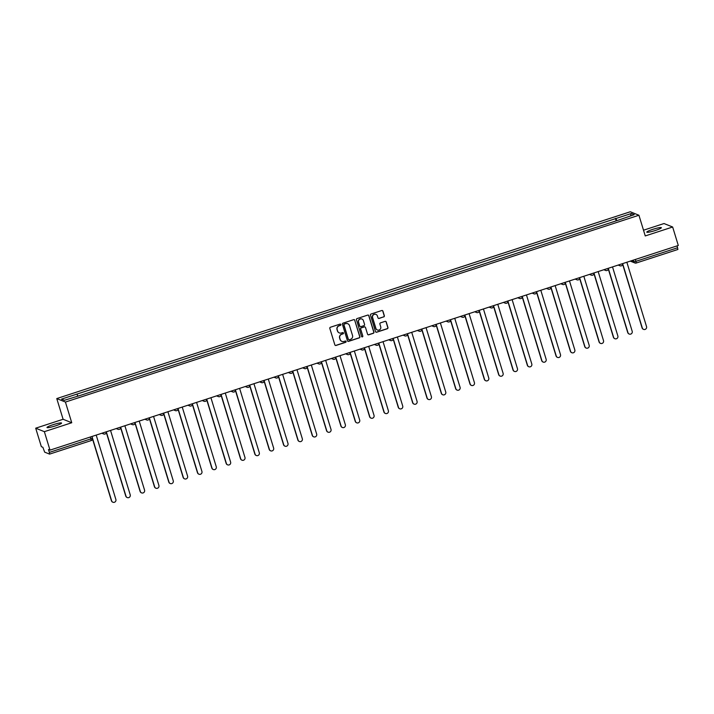 <?xml version="1.0" encoding="UTF-8"?>
<svg xmlns="http://www.w3.org/2000/svg" width="714" height="714" viewBox="0 0 714 714"><rect width="100%" height="100%" fill="white"/><g stroke="black" fill="none" stroke-linecap="round" stroke-linejoin="round"><path stroke-width="1.07" d="M340.864 324.549A0.669 0.66 111.9 0 0 340.034 324.111L330.448 327.235A0.964 0.946 111.9 0 0 329.823 328.44L334.839 344.835A0.964 0.946 111.9 0 0 336.017 345.46L345.612 342.336A0.669 0.66 111.9 0 0 345.665 341.069A0.669 0.66 111.9 0 0 345.219 341.06L343.978 341.462A3.07 3.017 111.9 0 1 340.194 339.489L339.784 338.124A3.07 3.017 111.9 0 1 341.774 334.268L343.015 333.857A0.669 0.66 111.9 0 0 343.077 332.599A0.669 0.66 111.9 0 0 342.631 332.59L341.39 332.992A3.07 3.017 111.9 0 1 337.606 331.019L337.186 329.654A3.07 3.017 111.9 0 1 339.186 325.798L340.426 325.388A0.669 0.66 111.9 0 0 340.864 324.549M339.266 332.885A3.07 3.017 111.9 0 1 337.436 330.948L337.017 329.582A3.07 3.017 111.9 0 1 339.016 325.727L340.257 325.325A0.669 0.66 111.9 0 0 340.391 324.102M335.294 345.397A0.964 0.946 111.9 0 0 335.848 345.389L345.433 342.265A0.669 0.66 111.9 0 0 345.576 341.042M341.854 341.363A3.07 3.017 111.9 0 1 340.025 339.418L339.605 338.052A3.07 3.017 111.9 0 1 341.604 334.197L342.845 333.795A0.669 0.66 111.9 0 0 342.988 332.572M652.73 229.373A7.622 0.919 -17 0 0 646.786 232.148A7.622 0.919 -17 0 0 655.425 230.461A7.622 0.919 -17 0 0 661.369 227.686A7.622 0.919 -17 0 0 652.73 229.373M52.925 424.75A7.622 0.919 -17 0 0 46.981 427.516A7.622 0.919 -17 0 0 55.63 425.83A7.622 0.919 -17 0 0 61.574 423.063A7.622 0.919 -17 0 0 52.925 424.75M383.713 316.945A0.964 0.946 111.9 0 0 384.337 315.74L382.936 311.143A0.964 0.946 111.9 0 0 381.749 310.528L371.101 313.999A0.964 0.946 111.9 0 0 370.477 315.204L375.493 331.599A0.964 0.946 111.9 0 0 376.671 332.215L387.318 328.743A0.964 0.946 111.9 0 0 387.943 327.539L386.247 321.987A0.964 0.946 111.9 0 0 385.069 321.362L380.508 322.853A0.964 0.946 111.9 0 0 379.884 324.058L380.732 326.816A2.57 2.517 111.9 0 1 377.358 329.984A2.57 2.517 111.9 0 1 375.903 328.386L372.601 317.587A2.57 2.517 111.9 0 1 375.975 314.419A2.57 2.517 111.9 0 1 377.429 316.016L377.974 317.819A0.964 0.946 111.9 0 0 379.161 318.435L383.543 316.882A0.964 0.946 111.9 0 0 384.168 315.677L382.758 311.072A0.964 0.946 111.9 0 0 382.302 310.519M71.748 422.742L63.1 419.27L35.7 428.195L44.357 431.667L71.748 422.742L65.429 402.053L638.932 215.244L645.26 235.932L672.65 227.007L678.3 245.482L49.998 450.141L48.472 449.525L49.346 452.399L90.999 438.833L92.517 438.119L91.99 436.459M44.357 431.667L49.998 450.141M354.867 320.283A0.964 0.946 111.9 0 0 353.689 319.667L343.041 323.139A0.964 0.946 111.9 0 0 342.417 324.343L347.423 340.739A0.964 0.946 111.9 0 0 348.611 341.354L359.258 337.883A0.964 0.946 111.9 0 0 359.883 336.678L354.697 320.22A0.964 0.946 111.9 0 0 354.233 319.658M357.071 318.569L367.719 315.097A0.964 0.946 111.9 0 1 368.897 315.713L373.913 332.108A0.964 0.946 111.9 0 1 373.288 333.313L368.736 334.804A0.964 0.946 111.9 0 1 367.549 334.188L365.514 327.53A0.964 0.946 111.9 0 0 364.336 326.914L361.311 327.904A0.964 0.946 111.9 0 0 360.686 329.109L362.81 336.026A0.669 0.66 111.9 0 1 361.927 336.856A0.669 0.66 111.9 0 1 361.543 336.437L356.447 319.774A0.964 0.946 111.9 0 1 357.071 318.569M35.7 428.195L41.35 446.661L42.876 447.276L44.67 452.149L49.605 454.122L49.346 452.399M63.1 419.27L56.772 398.573L630.275 211.763L638.932 215.244M672.65 227.007L664.002 223.536L643.51 230.211M677.077 245.875L677.907 249.463L636.29 263.002M616.825 220.644L615.861 218.546L631.31 213.522L634.219 214.682L619.181 219.876L80.245 395.431L64.394 400.295L61.484 399.126L76.925 394.101L77.772 395.94M615.861 218.546L76.925 394.101M65.429 402.053L56.772 398.573M616.209 220.849L615.459 218.386M630.453 215.914L631.31 213.522M347.888 341.292A0.964 0.946 111.9 0 0 348.432 341.283L359.08 337.82A0.964 0.946 111.9 0 0 359.704 336.615L354.697 320.22M344.425 324.094A0.669 0.66 111.9 0 0 343.987 324.932L348.387 339.328A0.669 0.66 111.9 0 0 349.208 339.757L350.52 339.328A3.07 3.017 111.9 0 0 352.52 335.473L349.512 325.638A3.07 3.017 111.9 0 0 345.728 323.665L344.246 324.022A0.669 0.66 111.9 0 0 343.809 324.861L343.987 324.932M348.682 339.703A0.669 0.66 111.9 0 1 348.209 339.257L343.809 324.861M347.682 323.692A3.07 3.017 111.9 0 0 345.558 323.594L345.728 323.665M344.246 324.022L345.558 323.594M368.013 334.741A0.964 0.946 111.9 0 0 368.558 334.732L373.119 333.251A0.964 0.946 111.9 0 0 373.743 332.046L368.727 315.642A0.964 0.946 111.9 0 0 368.263 315.088M364.89 326.905A0.964 0.946 111.9 0 0 364.167 326.851L361.141 327.833A0.964 0.946 111.9 0 0 360.516 329.038L362.81 336.026M361.837 336.821A0.669 0.66 111.9 0 0 362.632 335.964M363.408 320.631A2.57 2.517 111.9 0 0 359.294 319.551A2.57 2.517 111.9 0 0 358.58 322.21L359.74 326.012A0.964 0.946 111.9 0 0 360.927 326.628L363.944 325.638A0.964 0.946 111.9 0 0 364.568 324.433L363.408 320.631M361.864 319.006A2.57 2.517 111.9 0 0 358.41 322.139L358.58 322.21M360.204 326.566A0.964 0.946 111.9 0 1 359.57 325.941L358.41 322.139M378.438 318.373A0.964 0.946 111.9 0 0 378.982 318.364L383.543 316.882M375.885 314.392A2.57 2.517 111.9 0 0 372.422 317.525L372.601 317.587M377.269 329.939A2.57 2.517 111.9 0 1 375.725 328.315L372.422 317.525M375.957 332.153A0.964 0.946 111.9 0 0 376.501 332.144L387.149 328.672A0.964 0.946 111.9 0 0 387.773 327.467L386.078 321.916A0.964 0.946 111.9 0 0 385.614 321.354M92.597 438.557L111.643 500.835A2.249 2.204 111.9 0 0 115.249 501.781A2.249 2.204 111.9 0 0 115.873 499.461L96.194 435.094M112.803 502.183A2.249 2.204 -68.1 0 1 111.42 500.746L92.561 439.092M106.377 432.032L125.985 496.168A2.249 2.204 111.9 0 0 129.591 497.114A2.249 2.204 111.9 0 0 130.216 494.784L110.536 430.417M127.146 497.515A2.249 2.204 -68.1 0 1 125.762 496.078L106.341 432.559M120.72 427.356L140.328 491.491A2.249 2.204 111.9 0 0 143.933 492.437A2.249 2.204 111.9 0 0 144.558 490.116L124.879 425.749M141.488 492.839A2.249 2.204 -68.1 0 1 140.105 491.402L120.684 427.891M135.062 422.688L154.67 486.823A2.249 2.204 111.9 0 0 158.276 487.769A2.249 2.204 111.9 0 0 158.901 485.449L139.221 421.073M155.831 488.171A2.249 2.204 -68.1 0 1 154.438 486.734L135.026 423.215M149.404 418.011L169.013 482.146A2.249 2.204 111.9 0 0 172.618 483.092A2.249 2.204 111.9 0 0 173.243 480.772L153.564 416.405M170.173 483.503A2.249 2.204 -68.1 0 1 168.781 482.057L149.369 418.547M163.747 413.344L183.355 477.479A2.249 2.204 111.9 0 0 186.961 478.425A2.249 2.204 111.9 0 0 187.577 476.104L167.906 411.737M184.515 478.826A2.249 2.204 -68.1 0 1 183.123 477.389L163.711 413.87M178.089 408.676L197.698 472.811A2.249 2.204 111.9 0 0 201.303 473.757A2.249 2.204 111.9 0 0 201.919 471.427L182.24 407.06M198.858 474.158A2.249 2.204 -68.1 0 1 197.466 472.713L178.054 409.202M192.432 403.999L212.04 468.134A2.249 2.204 111.9 0 0 215.646 469.08A2.249 2.204 111.9 0 0 216.262 466.76L196.582 402.393M213.2 469.482A2.249 2.204 -68.1 0 1 211.808 468.045L192.396 404.526M206.774 399.331L226.383 463.466A2.249 2.204 111.9 0 0 229.988 464.412A2.249 2.204 111.9 0 0 230.604 462.083L210.925 397.716M227.543 464.814A2.249 2.204 -68.1 0 1 226.151 463.377L206.739 399.858M221.117 394.655L240.725 458.79A2.249 2.204 111.9 0 0 244.331 459.736A2.249 2.204 111.9 0 0 244.947 457.415L225.267 393.048M241.885 460.137A2.249 2.204 -68.1 0 1 240.493 458.7L221.081 395.19M235.459 389.987L255.059 454.122A2.249 2.204 111.9 0 0 258.673 455.068A2.249 2.204 111.9 0 0 259.289 452.738L239.609 388.371M256.228 455.47A2.249 2.204 -68.1 0 1 254.836 454.033L235.424 390.513M249.793 385.31L269.401 449.445A2.249 2.204 111.9 0 0 273.016 450.391A2.249 2.204 111.9 0 0 273.632 448.071L253.952 383.704M270.57 450.793A2.249 2.204 -68.1 0 1 269.178 449.356L249.766 385.846M264.135 380.642L283.744 444.777A2.249 2.204 111.9 0 0 287.358 445.723A2.249 2.204 111.9 0 0 287.974 443.403L268.294 379.027M284.913 446.125A2.249 2.204 -68.1 0 1 283.52 444.688L264.1 381.169M278.478 375.966L298.086 440.101A2.249 2.204 111.9 0 0 301.701 441.047A2.249 2.204 111.9 0 0 302.317 438.726L282.637 374.359M299.255 441.457A2.249 2.204 -68.1 0 1 297.863 440.011L278.442 376.501M292.82 371.298L312.429 435.433A2.249 2.204 111.9 0 0 316.043 436.379A2.249 2.204 111.9 0 0 316.659 434.058L296.979 369.682M313.598 436.781A2.249 2.204 -68.1 0 1 312.205 435.344L292.785 371.824M307.163 366.63L326.771 430.765A2.249 2.204 111.9 0 0 330.386 431.711A2.249 2.204 111.9 0 0 331.001 429.382L311.322 365.015M327.94 432.113A2.249 2.204 -68.1 0 1 326.548 430.667L307.127 367.157M321.505 361.953L341.113 426.088A2.249 2.204 111.9 0 0 344.728 427.034A2.249 2.204 111.9 0 0 345.344 424.714L325.664 360.347M342.283 427.436A2.249 2.204 -68.1 0 1 340.89 425.999L321.47 362.48M335.848 357.286L355.456 421.421A2.249 2.204 111.9 0 0 359.071 422.367A2.249 2.204 111.9 0 0 359.686 420.037L340.007 355.67M356.625 422.768A2.249 2.204 -68.1 0 1 355.233 421.331L335.812 357.812M350.19 352.609L369.798 416.744A2.249 2.204 111.9 0 0 373.413 417.69A2.249 2.204 111.9 0 0 374.029 415.369L354.349 351.002M370.968 418.092A2.249 2.204 -68.1 0 1 369.575 416.655L350.155 353.144M364.533 347.941L384.141 412.076A2.249 2.204 111.9 0 0 387.747 413.022A2.249 2.204 111.9 0 0 388.371 410.693L368.692 346.326M385.31 413.424A2.249 2.204 -68.1 0 1 383.918 411.987L364.497 348.468M378.875 343.264L398.483 407.399A2.249 2.204 111.9 0 0 402.089 408.346A2.249 2.204 111.9 0 0 402.714 406.025L383.034 341.658M399.653 408.747A2.249 2.204 -68.1 0 1 398.26 407.31L378.839 343.8M393.218 338.597L412.826 402.732A2.249 2.204 111.9 0 0 416.432 403.678A2.249 2.204 111.9 0 0 417.056 401.348L397.377 336.981M413.995 404.079A2.249 2.204 -68.1 0 1 412.603 402.642L393.182 339.123M407.56 333.92L427.168 398.055A2.249 2.204 111.9 0 0 430.774 399.001A2.249 2.204 111.9 0 0 431.399 396.681L411.719 332.313M428.338 399.412A2.249 2.204 -68.1 0 1 426.945 397.966L407.524 334.455M421.903 329.252L441.511 393.387A2.249 2.204 111.9 0 0 445.117 394.333A2.249 2.204 111.9 0 0 445.741 392.013L426.062 327.637M442.68 394.735A2.249 2.204 -68.1 0 1 441.288 393.298L421.867 329.779M436.245 324.584L455.853 388.719A2.249 2.204 111.9 0 0 459.459 389.666A2.249 2.204 111.9 0 0 460.084 387.336L440.404 322.969M457.022 390.067A2.249 2.204 -68.1 0 1 455.63 388.621L436.209 325.111M450.588 319.908L470.196 384.043A2.249 2.204 111.9 0 0 473.801 384.989A2.249 2.204 111.9 0 0 474.426 382.668L454.747 318.301M471.365 385.39A2.249 2.204 -68.1 0 1 469.973 383.953L450.552 320.434M464.93 315.24L484.538 379.375A2.249 2.204 111.9 0 0 488.144 380.321A2.249 2.204 111.9 0 0 488.769 377.992L469.089 313.624M485.707 380.723A2.249 2.204 -68.1 0 1 484.315 379.277L464.894 315.767M479.272 310.563L498.881 374.698A2.249 2.204 111.9 0 0 502.486 375.644A2.249 2.204 111.9 0 0 503.111 373.324L483.432 308.957M500.05 376.046A2.249 2.204 -68.1 0 1 498.658 374.609L479.237 311.099M493.615 305.895L513.223 370.031A2.249 2.204 111.9 0 0 516.829 370.977A2.249 2.204 111.9 0 0 517.454 368.647L497.774 304.28M514.392 371.378A2.249 2.204 -68.1 0 1 513 369.941L493.579 306.422M507.957 301.219L527.566 365.354A2.249 2.204 111.9 0 0 531.171 366.3A2.249 2.204 111.9 0 0 531.796 363.979L512.116 299.612M528.726 366.701A2.249 2.204 -68.1 0 1 527.343 365.265L507.922 301.754M522.3 296.551L541.908 360.686A2.249 2.204 111.9 0 0 545.514 361.632A2.249 2.204 111.9 0 0 546.139 359.303L526.459 294.936M543.068 362.034A2.249 2.204 -68.1 0 1 541.685 360.597L522.264 297.078M536.642 291.874L556.251 356.009A2.249 2.204 111.9 0 0 559.856 356.955A2.249 2.204 111.9 0 0 560.481 354.635L540.801 290.268M557.411 357.366A2.249 2.204 -68.1 0 1 556.028 355.92L536.607 292.41M550.985 287.207L570.593 351.342A2.249 2.204 111.9 0 0 574.199 352.288A2.249 2.204 111.9 0 0 574.824 349.967L555.144 285.591M571.753 352.689A2.249 2.204 -68.1 0 1 570.37 351.252L550.949 287.733M565.327 282.539L584.936 346.674A2.249 2.204 111.9 0 0 588.541 347.62A2.249 2.204 111.9 0 0 589.166 345.29L569.486 280.923M586.096 348.021A2.249 2.204 -68.1 0 1 584.712 346.576L565.292 283.065M579.67 277.862L599.278 341.997A2.249 2.204 111.9 0 0 602.884 342.943A2.249 2.204 111.9 0 0 603.509 340.623L583.829 276.256M600.438 343.345A2.249 2.204 -68.1 0 1 599.055 341.908L579.634 278.389M594.012 273.194L613.621 337.329A2.249 2.204 111.9 0 0 617.226 338.275A2.249 2.204 111.9 0 0 617.851 335.946L598.171 271.579M614.781 338.677A2.249 2.204 -68.1 0 1 613.397 337.231L593.977 273.721M608.355 268.518L627.963 332.653A2.249 2.204 111.9 0 0 631.569 333.599A2.249 2.204 111.9 0 0 632.193 331.278L612.514 266.911M629.123 334A2.249 2.204 -68.1 0 1 627.731 332.563L608.319 269.053M622.697 263.85L642.305 327.985A2.249 2.204 111.9 0 0 645.911 328.931A2.249 2.204 111.9 0 0 646.536 326.601L626.856 262.234M643.466 329.332A2.249 2.204 -68.1 0 1 642.073 327.896L622.662 264.376M631.346 260.771L633.818 261.77L636.004 261.306L677.648 247.74M633.318 260.128L633.818 261.77A1.955 1.919 -68.1 0 0 634.924 262.984A1.955 1.955 0 0 0 636.263 263.029L635.433 259.441M92.008 436.45L92.517 438.119A1.955 1.955 0 0 1 91.258 440.556L49.641 454.095L91.258 440.556L90.428 436.968M104.289 432.452L105.226 432.148M104.994 434.023A1.955 1.919 -68.1 0 1 102.664 432.979M118.631 427.784L119.568 427.472M132.974 423.107L133.911 422.804M147.316 418.44L148.253 418.136M161.659 413.763L162.596 413.46M176.001 409.095L176.938 408.792M190.343 404.419L191.281 404.115M204.686 399.751L205.623 399.447M219.028 395.074L219.966 394.771M233.371 390.406L234.308 390.103M247.713 385.738L248.651 385.426M262.056 381.062L262.993 380.758M276.398 376.394L277.335 376.091M290.741 371.717L291.678 371.414M305.083 367.05L306.02 366.746M319.426 362.373L320.363 362.069M333.768 357.705L334.705 357.402M348.111 353.028L349.048 352.725M362.453 348.361L363.39 348.057M376.796 343.693L377.733 343.38M391.138 339.016L392.075 338.713M405.481 334.348L406.409 334.045M419.823 329.672L420.751 329.368M434.166 325.004L435.094 324.7M448.508 320.327L449.436 320.024M462.851 315.659L463.779 315.356M477.193 310.983L478.121 310.679M491.535 306.315L492.464 306.011M505.878 301.647L506.806 301.335M520.22 296.97L521.149 296.667M534.563 292.303L535.491 291.999M548.905 287.626L549.834 287.323M563.239 282.958L564.176 282.655M577.581 278.281L578.519 277.978M591.924 273.614L592.861 273.31M606.266 268.937L607.203 268.634M620.609 264.269L621.546 263.966M119.336 429.346A1.955 1.919 -68.1 0 1 117.007 428.311M133.679 424.678A1.955 1.919 -68.1 0 1 131.349 423.634M148.021 420.01A1.955 1.919 -68.1 0 1 145.692 418.966M162.364 415.334A1.955 1.919 -68.1 0 1 160.034 414.298M176.706 410.666A1.955 1.919 -68.1 0 1 174.377 409.622M191.049 405.989A1.955 1.919 -68.1 0 1 188.719 404.954M205.391 401.322A1.955 1.919 -68.1 0 1 203.062 400.277M219.733 396.645A1.955 1.919 -68.1 0 1 217.404 395.61M234.076 391.977A1.955 1.919 -68.1 0 1 231.747 390.933M248.418 387.3A1.955 1.919 -68.1 0 1 246.089 386.265M262.752 382.633A1.955 1.919 -68.1 0 1 260.431 381.588M277.094 377.965A1.955 1.919 -68.1 0 1 274.774 376.921M291.437 373.288A1.955 1.919 -68.1 0 1 289.116 372.253M305.779 368.62A1.955 1.919 -68.1 0 1 303.459 367.576M320.122 363.944A1.955 1.919 -68.1 0 1 317.801 362.908M334.464 359.276A1.955 1.919 -68.1 0 1 332.144 358.232M348.807 354.599A1.955 1.919 -68.1 0 1 346.486 353.564M363.149 349.931A1.955 1.919 -68.1 0 1 360.829 348.887M377.492 345.255A1.955 1.919 -68.1 0 1 375.171 344.219M391.834 340.587A1.955 1.919 -68.1 0 1 389.514 339.543M406.177 335.919A1.955 1.919 -68.1 0 1 403.856 334.875M420.519 331.242A1.955 1.919 -68.1 0 1 418.199 330.207M434.862 326.575A1.955 1.919 -68.1 0 1 432.541 325.53M449.204 321.898A1.955 1.919 -68.1 0 1 446.884 320.863M463.547 317.23A1.955 1.919 -68.1 0 1 461.226 316.186M477.889 312.553A1.955 1.919 -68.1 0 1 475.569 311.518M492.232 307.886A1.955 1.919 -68.1 0 1 489.902 306.841M506.574 303.209A1.955 1.919 -68.1 0 1 504.245 302.174M520.917 298.541A1.955 1.919 -68.1 0 1 518.587 297.497M535.259 293.873A1.955 1.919 -68.1 0 1 532.93 292.829M549.601 289.197A1.955 1.919 -68.1 0 1 547.272 288.161M563.944 284.529A1.955 1.919 -68.1 0 1 561.615 283.485M578.286 279.852A1.955 1.919 -68.1 0 1 575.957 278.817M592.629 275.185A1.955 1.919 -68.1 0 1 590.299 274.14M606.971 270.508A1.955 1.919 -68.1 0 1 604.642 269.473M621.314 265.84A1.955 1.919 -68.1 0 1 618.984 264.796M630.284 261.119L634.924 262.984A1.955 1.919 -68.1 0 0 636.219 263.02L677.907 249.463M101.861 433.246L103.7 433.978A1.955 1.955 0 0 0 106.341 431.783M116.203 428.57L118.042 429.31A1.955 1.955 0 0 0 120.684 427.115M130.546 423.902L132.385 424.634A1.955 1.955 0 0 0 135.026 422.438M144.888 419.225L146.727 419.966A1.955 1.955 0 0 0 149.369 417.77M159.231 414.557L161.061 415.289A1.955 1.955 0 0 0 163.711 413.094M173.573 409.881L175.403 410.621A1.955 1.955 0 0 0 178.054 408.426M187.916 405.213L189.745 405.954A1.955 1.955 0 0 0 192.396 403.758M202.258 400.545L204.088 401.277A1.955 1.955 0 0 0 206.739 399.081M216.601 395.868L218.43 396.609A1.955 1.955 0 0 0 221.081 394.414M230.943 391.201L232.773 391.932A1.955 1.955 0 0 0 235.424 389.737M245.286 386.524L247.115 387.265A1.955 1.955 0 0 0 249.766 385.069M259.628 381.856L261.458 382.588A1.955 1.955 0 0 0 264.109 380.392M273.971 377.179L275.8 377.92A1.955 1.955 0 0 0 278.451 375.725M288.313 372.512L290.143 373.243A1.955 1.955 0 0 0 292.794 371.048M302.656 367.835L304.485 368.576A1.955 1.955 0 0 0 307.136 366.38M316.998 363.167L318.828 363.908A1.955 1.955 0 0 0 321.478 361.712M331.341 358.499L333.17 359.231A1.955 1.955 0 0 0 335.821 357.036M345.683 353.823L347.513 354.563A1.955 1.955 0 0 0 350.163 352.368M360.026 349.155L361.855 349.887A1.955 1.955 0 0 0 364.506 347.691M374.368 344.478L376.198 345.219A1.955 1.955 0 0 0 378.848 343.023M388.711 339.81L390.54 340.542A1.955 1.955 0 0 0 393.191 338.347M403.053 335.134L404.883 335.875A1.955 1.955 0 0 0 407.524 333.679M417.395 330.466L419.225 331.198A1.955 1.955 0 0 0 421.867 329.002M431.729 325.789L433.568 326.53A1.955 1.955 0 0 0 436.209 324.334M446.072 321.121L447.91 321.862A1.955 1.955 0 0 0 450.552 319.667M460.414 316.454L462.253 317.186A1.955 1.955 0 0 0 464.894 314.99M474.756 311.777L476.595 312.518A1.955 1.955 0 0 0 479.237 310.322M489.099 307.109L490.937 307.841A1.955 1.955 0 0 0 493.579 305.646M503.441 302.433L505.28 303.173A1.955 1.955 0 0 0 507.922 300.978M517.784 297.765L519.622 298.497A1.955 1.955 0 0 0 522.264 296.301M532.126 293.088L533.965 293.829A1.955 1.955 0 0 0 536.607 291.633M546.469 288.42L548.307 289.152A1.955 1.955 0 0 0 550.949 286.957M560.811 283.744L562.65 284.484A1.955 1.955 0 0 0 565.292 282.289M575.154 279.076L576.992 279.817A1.955 1.955 0 0 0 579.634 277.621M589.496 274.408L591.335 275.14A1.955 1.955 0 0 0 593.977 272.944M603.839 269.731L605.677 270.472A1.955 1.955 0 0 0 608.319 268.277M618.181 265.064L620.02 265.795A1.955 1.955 0 0 0 622.662 263.6"/></g></svg>
